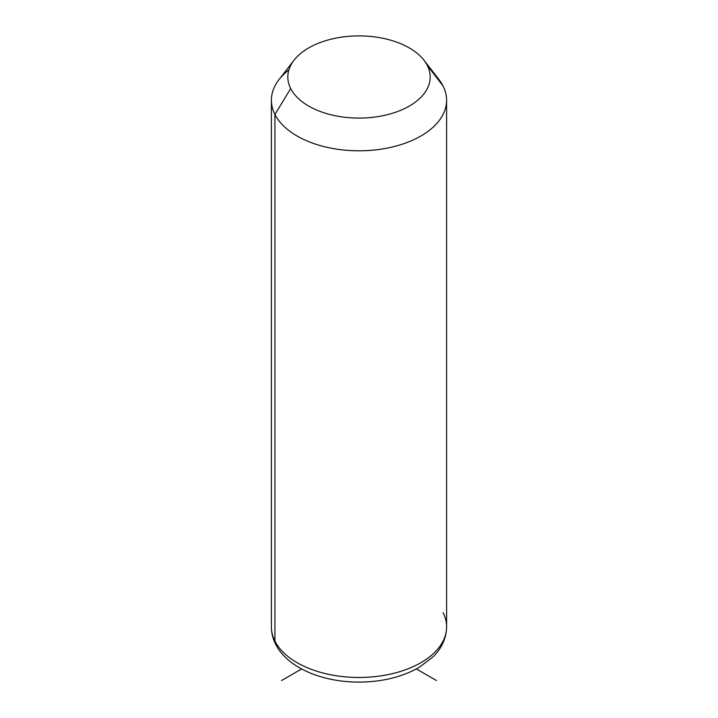 <?xml version="1.0" encoding="UTF-8"?>
<svg xmlns="http://www.w3.org/2000/svg" width="718" height="718" viewBox="0 0 718 718"><rect width="100%" height="100%" fill="white"/><g stroke="black" fill="none" stroke-linecap="round" stroke-linejoin="round"><path stroke-width="1.08" d="M288.887 69.897A87.605 50.583 0 0 0 271.395 100.224A87.605 50.583 0 0 0 274.94 114.467L274.94 641.129A87.605 50.583 0 0 0 371.457 676.957A87.605 50.583 0 0 0 446.605 626.895A87.605 50.583 180 0 1 371.457 676.957A87.605 50.583 180 0 1 274.94 641.129L274.94 114.467L290.7 88.565A71.181 41.097 0 0 0 379.041 116.433A71.181 41.097 0 0 0 427.3 65.428L443.06 85.989A87.605 50.583 180 0 1 383.663 148.761A87.605 50.583 180 0 1 274.94 114.467A87.605 50.583 180 0 1 279.024 79.581L294.021 60.222A71.181 41.097 0 0 0 290.7 88.565L274.94 114.467A87.605 50.583 0 0 0 371.457 150.295A87.605 50.583 0 0 0 446.605 100.224A87.605 50.583 0 0 0 443.06 85.989L427.3 65.428A71.181 41.097 0 0 0 423.979 60.222A71.181 41.097 0 0 0 359 35.9A71.181 41.097 0 0 0 294.021 60.222M423.979 60.222L438.976 79.581A87.605 50.583 180 0 1 443.06 85.989A87.605 50.583 0 0 0 433.78 73.873M290.7 88.565A71.181 41.097 180 0 1 338.959 37.56A71.181 41.097 180 0 1 427.3 65.428A71.181 41.097 180 0 1 379.041 116.433A71.181 41.097 180 0 1 290.7 88.565M274.94 641.129A87.605 50.583 180 0 1 271.395 626.895A87.605 50.583 0 0 0 274.94 641.129A10.949 8.58 153.1 0 0 275.685 644.315A10.949 8.58 -26.9 0 1 274.94 641.129M271.395 100.224L271.395 626.895C271.422 632.962 272.858 638.769 275.685 644.315C287.523 667.911 322.544 682.208 359.045 682.1C382.164 681.956 402.259 677.02 419.33 667.291L433.223 656.674C439.344 650.786 446.39 640.465 446.605 626.895A87.605 50.583 0 0 0 443.06 612.651M301.632 668.952L281.564 680.538M416.368 668.952L436.436 680.538M446.605 626.895L446.605 100.224"/></g></svg>
